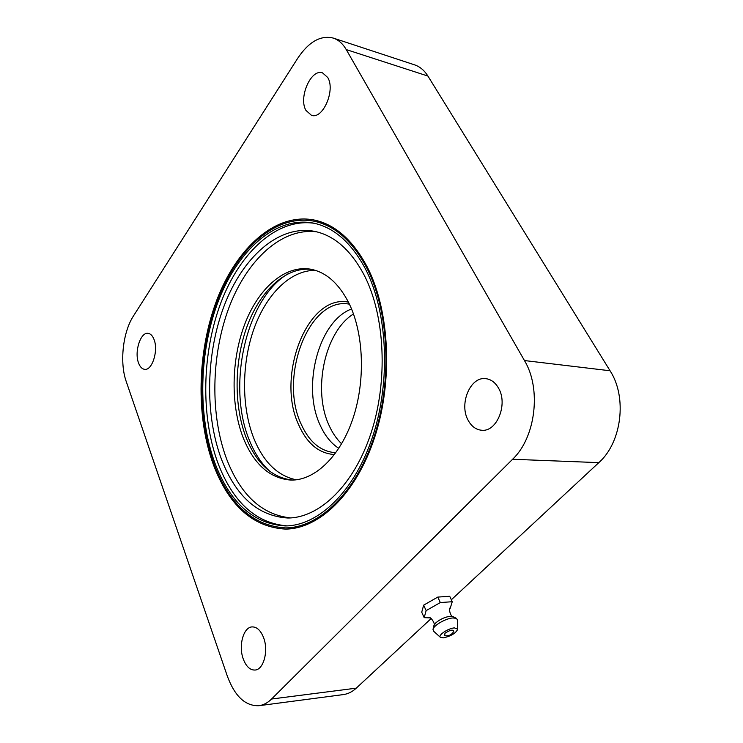 <?xml version="1.0" encoding="UTF-8"?>
<svg xmlns="http://www.w3.org/2000/svg" width="743" height="743" viewBox="0 0 743 743"><rect width="100%" height="100%" fill="white"/><g stroke="black" fill="none" stroke-linecap="round" stroke-linejoin="round"><path stroke-width="1.11" d="M214.207 464.486C196.375 416.284 197.982 351.365 217.671 299.968C237.388 248.794 275.421 214.012 313.602 221.108C334.638 225.361 352.34 240.918 366.689 267.768C388.979 310.89 392.508 380.713 374.138 436.726C355.804 492.841 319.128 527.753 285.563 527.911C253.474 525.998 229.689 504.859 214.207 464.486M290.559 517.917C262.047 514.769 240.778 495.247 226.754 459.36C210.037 415.142 211.105 355.442 228.909 307.751C246.75 260.254 281.393 227.395 316.704 231.835M364.339 275.412C385.106 315.914 388.236 381.075 370.98 433.253C353.742 485.513 319.36 518.057 287.81 518.01C258.1 516.144 235.977 496.538 221.442 459.193C204.566 414.241 205.95 353.371 224.377 305.224C242.822 257.264 278.411 224.841 314.02 231.249C334.034 235.187 350.807 249.899 364.339 275.412M292.408 480.071C272.179 477.758 256.837 463.827 246.379 438.277C233.627 405.929 234.11 361.302 247.28 325.805C260.459 290.402 286.046 266.44 311.661 269.393M348.913 303.107C363.894 333.449 365.677 381.057 352.786 418.968C339.904 456.936 314.447 480.675 290.857 480.08C269.941 478.464 254.106 464.486 243.342 438.138C230.488 405.39 231.147 360.104 244.679 324.366C258.22 288.73 284.346 265.065 310.137 269.105C325.778 271.854 338.706 283.185 348.913 303.107M270.322 471.759C261.666 463.994 254.7 453.527 249.434 440.367C226.513 385.97 246.137 297.729 288.442 273.563M296.271 479.802C277.724 475.947 263.607 462.22 253.92 438.621C241.429 407.257 241.503 364.256 253.753 329.381C266.05 294.609 290.29 270.006 315.413 270.368M341.622 443.822C336.579 438.974 332.4 432.844 329.084 425.423C312.366 389.954 324.737 331.74 353.492 313.973M338.817 448.382C330.988 443.283 324.728 435.454 320.038 424.903C301.695 386.054 318.701 321.013 351.56 308.977M286.956 525.886C256.047 523.221 233.088 502.426 218.089 463.493C200.536 416.359 201.929 352.906 221.005 302.401C240.11 252.118 277.111 217.541 314.605 223.346M365.584 269.198C387.558 311.809 391.004 380.732 372.856 436.002C354.736 491.364 318.524 525.821 285.377 525.933C253.772 524.029 230.33 503.187 215.043 463.409C197.406 415.848 198.975 351.708 218.405 300.943C237.862 250.391 275.402 216.064 313.054 223.021C333.886 227.209 351.393 242.599 365.584 269.198M367.181 266.876C389.648 310.305 393.233 380.685 374.732 437.153C356.269 493.724 319.314 528.914 285.507 529.1C253.122 527.186 229.132 505.862 213.538 465.118C195.585 416.535 197.22 351.142 217.067 299.364C236.933 247.809 275.263 212.739 313.76 219.928C334.917 224.219 352.73 239.868 367.181 266.876M498.507 388.097C508.249 404.155 496.816 432.25 481.659 430.243C475.984 429.714 471.489 426.398 468.164 420.315C458.784 404.025 470.31 376.264 485.792 378.661C491.03 379.311 495.265 382.459 498.507 388.097M327.737 77.504C335.66 90.191 322.787 119.632 311.484 115.332L305.94 110.391C298.324 97.621 311.001 68.458 322.536 72.87L327.737 77.504M154.052 339.532C158.575 350.585 152.148 370.738 144.662 369.336C142.024 369.011 139.99 366.875 138.532 362.937C134.158 351.82 140.52 331.907 148.108 333.347C150.615 333.7 152.603 335.762 154.052 339.532M263.551 637.559C268.743 650.645 263.681 669.749 255.025 670.047C250.057 670.186 246.147 666.527 243.295 659.069C238.271 645.881 243.379 627.073 252.128 626.906C256.874 626.832 260.682 630.38 263.551 637.559M333.263 38.079C338.455 39.816 342.783 43.651 346.247 49.586L524.456 360.55C541.61 388.728 535.684 437.581 512.586 459.267L271.566 699.024C267.656 702.869 263.459 705.088 258.963 705.701C245.348 706.203 234.797 696.321 227.302 676.046L126.226 381.503C119.474 362.63 122.827 332.158 133.471 315.942L297.599 58.446C308.707 41.794 320.595 35.005 333.263 38.079L414.557 64.845C419.888 66.629 424.346 70.371 427.922 76.065L610.068 370.766C627.361 397.152 621.761 442.503 598.821 462.638L451.345 599.768M431.163 618.529L356.269 688.157C352.284 691.817 347.984 693.962 343.368 694.584L258.963 705.701M440.311 602.564L426.138 610.625L423.659 605.146L437.785 597.084L449.71 596.285L452.255 601.719L440.311 602.564L437.785 597.084M450.017 608.814L452.255 601.719M440.385 637.318L433.541 631.132L433.011 629.423C433.429 625.504 445.8 618.343 452.886 617.953L456.416 618.362L457.474 619.941M454.428 627.891L457.725 629.182C455.914 633.203 451.15 636.092 443.413 637.856L440.432 637.364C437.543 635.451 448.122 628.262 454.428 627.891M426.138 610.625L424.179 617.665L421.727 612.223L423.659 605.146M424.179 617.665L429.835 617.851M444.964 633.268L444.639 635.664C448.679 636.324 451.725 634.884 453.769 631.346C453.044 629.284 450.109 629.925 444.964 633.268M271.566 699.024L356.269 688.157M512.586 459.267L598.821 462.638M524.456 360.55L610.068 370.766M346.247 49.586L427.922 76.065M335.845 452.728L335.334 452.71C320.474 451.428 309.032 441.797 301.008 423.807C278.718 376.915 309.014 296.698 348.922 304.082L349.424 304.166M334.499 454.549C318.97 453.509 307.026 443.599 298.667 424.829C275.709 376.422 307.323 293.643 348.43 302.122M449.905 608.331L449.998 608.173C448.661 607.189 449.979 616.467 453.026 616.616L450.137 616.281C444.955 617.034 440.237 619.17 435.974 622.69L433.884 625.671L433.048 629.265M313.602 221.108L324.802 223.327M285.563 527.911L296.986 527.753M453.026 616.616L456.416 618.362M457.725 629.182L457.465 619.811M429.64 617.795C430.773 616.764 435.9 624.64 433.921 625.541"/></g></svg>

